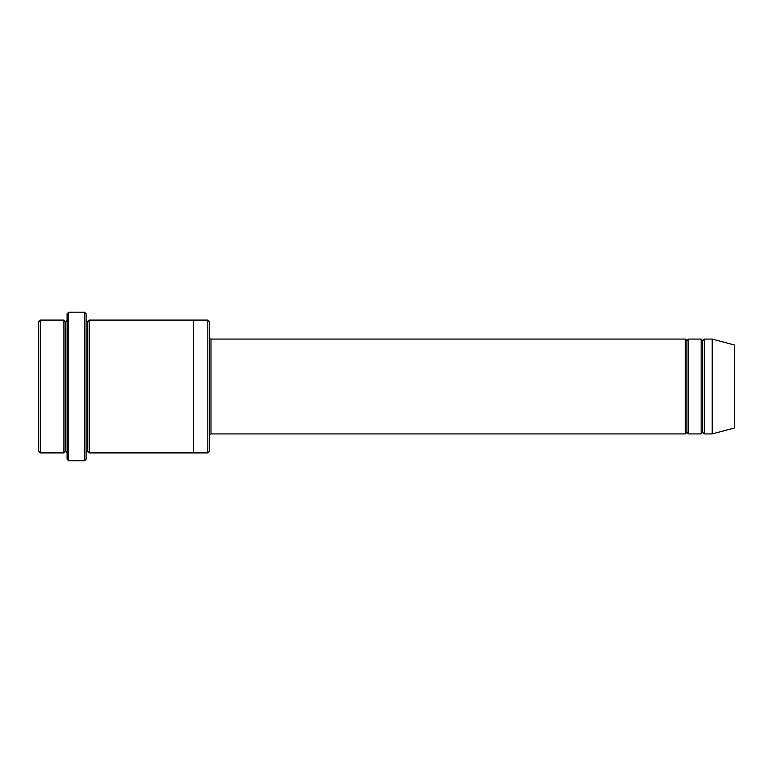 <?xml version="1.0" encoding="UTF-8"?>
<svg xmlns="http://www.w3.org/2000/svg" width="773" height="773" viewBox="0 0 773 773"><rect width="100%" height="100%" fill="white"/><g stroke="black" fill="none" stroke-linecap="round" stroke-linejoin="round"><path stroke-width="1.16" d="M210.99 433.933L209.415 435.518L210.99 433.933L685.332 433.933L686.917 432.349L686.917 340.651L685.332 339.067L685.332 433.933L685.332 339.067L686.917 340.651L688.501 339.067L688.501 433.933L686.917 432.349L685.332 433.933L210.99 433.933L210.99 339.067L210.99 433.933M209.415 337.482L210.99 339.067L685.332 339.067L210.99 339.067L209.415 337.482M67.106 313.77L67.106 459.23L68.691 460.814L68.691 312.186L67.106 313.77L68.691 312.186L68.691 460.814L84.499 460.814L86.083 459.23L86.083 313.77L84.499 312.186L84.499 460.814L84.499 312.186L68.691 312.186L84.499 312.186L86.083 313.77L86.083 459.23L84.499 460.814L68.691 460.814L67.106 459.23L67.106 313.77M209.415 451.326L209.415 321.674L207.831 320.09L207.831 452.91L209.415 451.326L207.831 452.91L207.831 320.09L89.243 320.09L89.243 452.91L87.668 451.326L87.668 321.674L86.083 320.09L87.668 321.674L89.243 320.09L193.598 320.09L193.598 452.91L207.831 452.91L193.598 452.91L193.598 320.09L207.831 320.09L209.415 321.674L209.415 451.326M38.65 321.674L38.65 451.326L40.235 452.91L40.235 320.09L38.65 321.674L40.235 320.09L40.235 452.91L63.946 452.91L63.946 320.09L40.235 320.09L63.946 320.09L63.946 452.91L65.531 451.326L65.531 321.674L63.946 320.09L65.531 321.674L67.106 320.09L65.531 321.674L65.531 451.326L63.946 452.91L40.235 452.91L38.65 451.326L38.65 321.674M67.106 452.91L65.531 451.326L67.106 452.91M712.213 433.933L712.213 339.067L704.309 339.067L704.309 433.933L712.213 433.933L734.35 428L734.35 345L712.213 339.067L712.213 433.933L704.309 433.933L702.725 432.349L702.725 340.651L701.15 339.067L701.15 433.933L702.725 432.349L701.15 433.933L701.15 339.067L702.725 340.651L704.309 339.067L702.725 340.651L702.725 432.349L704.309 433.933L704.309 339.067L712.213 339.067L734.35 345L734.35 428L712.213 433.933M86.083 452.91L87.668 451.326L86.083 452.91M89.243 452.91L193.598 452.91L89.243 452.91L89.243 320.09L87.668 321.674L87.668 451.326L89.243 452.91M701.15 339.067L688.501 339.067L701.15 339.067M688.501 433.933L701.15 433.933L688.501 433.933L688.501 339.067L686.917 340.651L686.917 432.349L688.501 433.933"/></g></svg>

